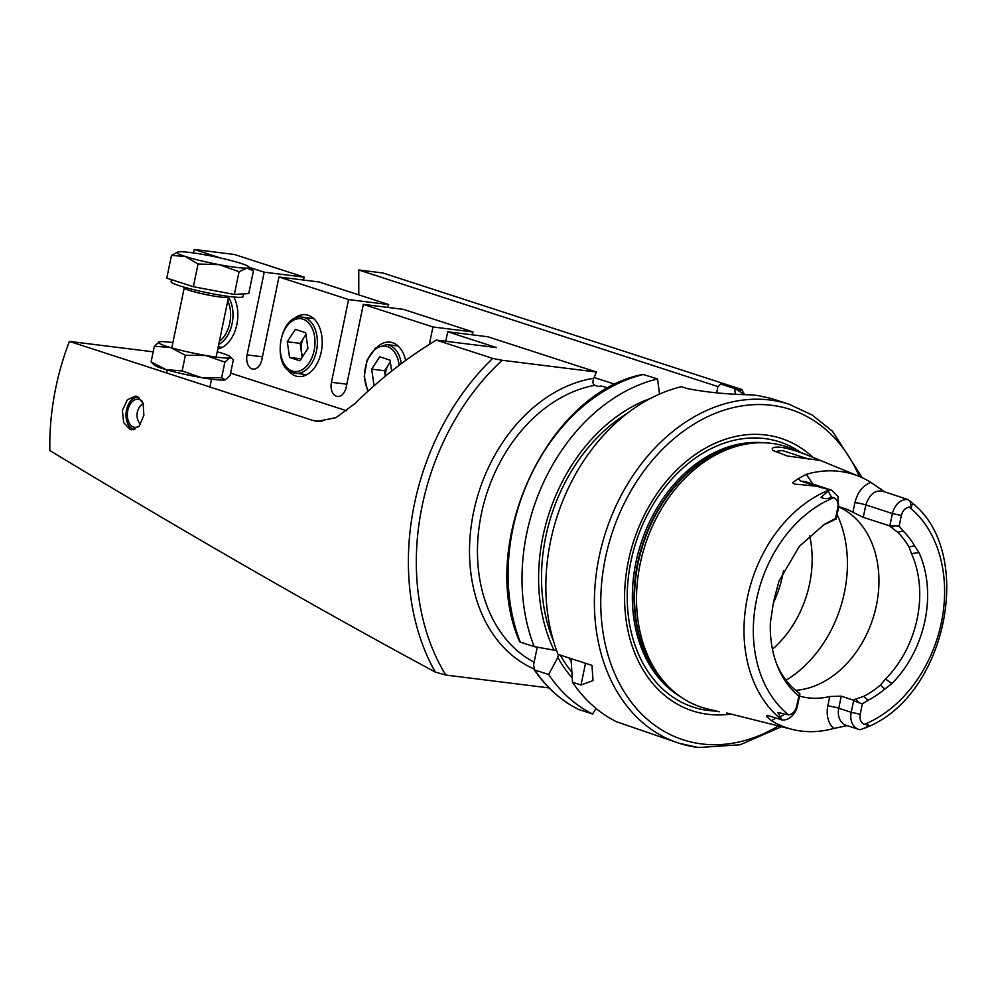 <?xml version="1.0" encoding="UTF-8"?>
<svg xmlns="http://www.w3.org/2000/svg" width="997" height="997" viewBox="0 0 997 997"><rect width="100%" height="100%" fill="white"/><g stroke="black" fill="none" stroke-linecap="round" stroke-linejoin="round"><path stroke-width="1.5" d="M134.819 429.408A16.176 10.456 97.1 0 1 133.311 429.096A16.176 10.456 97.1 0 1 126.719 420.746A16.176 10.456 97.1 0 1 128.837 403.71A16.176 10.456 97.1 0 1 138.895 397.317M138.982 426.442A14.145 9.147 97.1 0 1 134.832 427.352A14.145 9.147 97.1 0 1 133.723 427.115A14.145 9.147 97.1 0 1 127.628 411.325A14.145 9.147 97.1 0 1 138.321 399.286A14.145 9.147 97.1 0 1 139.43 399.535A14.145 9.147 97.1 0 1 142.347 401.43M133.299 429.782A16.974 10.967 97.1 0 1 126.831 421.183A16.974 10.967 97.1 0 1 126.781 420.958M128.949 403.511A16.974 10.967 97.1 0 1 129.062 403.311A16.974 10.967 97.1 0 1 137.461 396.557M287.298 341.747L295.361 329.396L305.68 332.749L307.936 348.452L299.873 360.789L289.554 357.437L287.298 341.747L300.147 343.342L305.929 334.493M301.119 358.883L289.554 357.437M300.147 343.342L302.153 357.3M305.992 334.93A14.382 9.297 -82.9 0 0 304.172 337.173A14.382 9.297 -82.9 0 0 301.268 351.193A14.382 9.297 -82.9 0 0 302.826 356.265M726.676 712.98L792.802 729.542A130.271 98.616 108 0 0 801.227 731.075A130.271 98.616 108 0 0 833.791 728.446L846.503 725.779M772.301 448.513C773.298 447.192 776.277 446.806 781.249 447.341C796.291 449.46 821.64 460.975 818.873 460.228L787.418 456.04L772.476 450.245L772.301 448.513M808.517 459.044L782.234 450.482L774.457 451.678M533.707 668.8A152.74 115.627 -72 0 1 473.538 512.333A152.74 115.627 -72 0 1 593.788 378.274C592.442 381.726 592.779 384.069 594.798 385.316A147.082 111.34 108 0 0 481.813 511.81A147.082 111.34 108 0 0 534.13 662.207M130.183 429.495L131.504 429.794L139.256 426.118L143.867 415.288L143.107 403.224L137.038 396.407L135.704 396.108L127.404 399.71L122.394 410.49L123.665 422.628L130.183 429.495M292.931 319.501A31.119 20.114 97.1 0 1 305.743 314.753A31.119 20.114 97.1 0 1 321.233 351.904A31.119 20.114 97.1 0 1 298.053 376.505A31.119 20.114 97.1 0 1 286.787 368.753M233.784 297.019A31.119 20.114 97.1 0 1 236.862 324.511A31.119 20.114 97.1 0 1 217.795 348.975M862.33 703.894L853.619 700.741L851.226 712.294L838.751 708.244A7.914 0.748 11.7 0 0 827.834 705.901L829.778 696.504L841.244 696.168L853.195 700.056A96.173 72.806 108 0 0 855.65 699.146L863.714 696.33L868.125 700.268L862.33 703.894L860.199 714.226L851.226 712.294A16.288 12.338 108 0 0 858.529 729.33A16.288 12.338 108 0 0 860.187 729.704L869.72 726.09L868.088 724.694L864.299 724.358A122.083 92.422 108 0 0 941.392 622.502A122.083 92.422 108 0 0 909.202 507.112L911.308 507.149L910.111 501.167L912.504 503.198L911.308 507.149M796.64 706.3L797.525 705.602A16.288 12.338 -72 0 1 781.984 719.959L777.834 712.431L788.652 714.924A9.783 7.403 -72 0 0 796.64 706.3L799.494 693.364A96.173 72.806 108 0 1 776.788 664.388M775.703 718.052A24.215 18.332 -72 0 1 771.366 720.657L766.481 716.27L767.266 715.36L781.984 719.959M773.473 602.774A96.173 72.806 108 0 0 783.505 570.708M772.451 649.234A96.173 72.806 108 0 0 809.576 535.613M795.618 690.348A96.173 72.806 108 0 0 875.69 608.631A96.173 72.806 108 0 0 838.676 506.912M838.689 506.812A96.173 72.806 -72 0 1 843.163 508.046A96.173 72.806 -72 0 1 852.921 512.296L854.928 502.575C857.42 492.418 862.704 485.676 870.805 482.361A131.405 99.476 108 0 0 859.464 476.529L791.817 448.687A137.013 103.725 108 0 0 771.516 443.353A137.013 103.725 108 0 0 753.445 443.104A137.013 103.725 108 0 0 645.196 544.885A137.013 103.725 108 0 0 673 690.859A137.013 103.725 108 0 0 707.334 708.879L719.348 711.783M812.966 457.386A143.256 108.449 108 0 0 765.746 434.979A143.256 108.449 108 0 0 628.372 561.124A143.256 108.449 108 0 0 707.895 714.288A143.256 108.449 108 0 0 730.751 714.101M862.255 477.75L832.507 431.277L812.144 415.001L789.038 404.234L771.553 398.563L759.664 395.896A178.189 134.894 -72 0 0 755.402 395.273A178.189 134.894 -72 0 0 751.09 394.824C728.047 394.426 706.761 392.344 687.232 388.581L681.4 386.686A178.189 134.894 108 0 0 558.058 654.381L592.006 665.398L593.003 680.602L581.014 685.001L572.527 682.26A178.189 134.894 108 0 0 616.42 721.716L678.982 743.214A178.189 134.894 108 0 0 698.037 747.438M859.464 476.529A131.405 99.476 108 0 0 839.985 471.419A131.405 99.476 108 0 0 806.311 474.323L798.099 478.759L800.99 481.14L816.518 486.187L799.096 484.492C795.569 484.405 793.375 483.807 792.54 482.685L798.099 478.759M771.366 720.657A130.271 98.616 108 0 0 792.802 729.542M781.947 719.909L781.935 719.896A128.862 97.556 108 0 1 747.414 597.564A128.862 97.556 108 0 1 829.616 489.814L816.518 486.187M863.714 696.33A96.173 72.806 108 0 0 880.388 685.101L885.523 679.032A96.173 72.806 108 0 0 911.495 553.597L909.002 547.004A96.173 72.806 108 0 0 897.736 532.311L889.299 525.768L863.277 517.318L852.921 512.296M829.778 696.504A96.173 72.806 -72 0 1 808.106 697.838A96.173 72.806 -72 0 1 799.507 696.068M608.444 388.007L601.066 385.989A147.082 111.34 108 0 0 598.312 386.45L594.798 385.316M153.189 351.829L69.404 341.398L312.771 420.41L317.27 421.407L335.989 417.656L355.069 403.486C379.894 378.947 406.975 357.823 436.325 340.102L496.481 347.592L447.715 331.764L487.82 336.762L596.455 372.031L502.152 360.278A220.624 167.022 108 0 0 445.796 675.056L549.073 687.93M230.594 373.09L346.769 410.814M69.404 341.398A226.282 171.297 108 0 0 49.85 450.532C185.405 532.71 323.103 611.846 435.265 672.04A226.282 171.297 -72 0 1 492.68 358.397L436.325 340.102M432.947 326.966L363.344 304.372L403.449 309.369L473.064 331.964L432.947 326.966L429.346 344.389M473.064 331.964L471.868 334.768M348.576 299.574L278.973 276.979L319.077 281.977L388.693 304.571L348.576 299.574L331.453 382.3A11.877 7.677 -82.9 0 0 337.36 396.482A11.877 7.677 -82.9 0 0 346.221 387.098L363.344 304.372M388.693 304.571L387.497 307.375M220.524 257.999L194.253 249.462L234.357 254.472L304.322 277.178L264.205 272.181L249.537 267.42M304.322 277.178L303.125 279.983M739.973 391.709A220.624 167.022 108 0 0 739.001 389.802C742.242 390.213 743.064 390.076 741.456 389.403L382.873 272.979L358.77 269.975L358.795 294.863M194.253 249.462L193.53 252.951M615.361 384.393L594.125 377.502M492.68 358.397L502.152 360.278M868.125 700.268A99.438 75.273 108 0 0 884.85 689.002L880.388 685.101M883.155 491.347L907.831 499.497L910.111 501.167M800.99 481.14L805.078 481.563L831.61 490.175L837.879 496.344L838.689 506.837L837.804 507.548L835.548 518.465L824.245 524.41L799.42 546.256L778.981 581.027L776.464 590.698A99.438 75.273 108 0 0 771.902 612.756L770.382 622.552A100.41 76.021 108 0 0 777.548 666.332A100.41 76.021 108 0 0 798.771 696.018M837.804 507.548C838.539 502.613 837.181 499.335 833.729 497.702L831.523 497.204C827.896 498.936 824.382 498.986 820.98 497.378L829.616 489.814M860.199 714.226A9.783 7.403 108 0 0 864.299 724.358M854.928 502.575A7.914 0.748 -168.3 0 1 865.845 504.918L892.39 513.53L901.35 515.461C902.646 510.601 905.264 507.822 909.202 507.112M901.35 515.461L899.144 526.129L903.182 530.977L897.736 532.311M884.85 689.002L891.904 683.581A100.41 76.021 108 0 0 919.022 552.6L914.523 545.745A99.438 75.273 108 0 0 903.182 530.977M909.002 547.004L914.523 545.745M838.689 506.837L836.171 518.963L822.861 525.307M870.805 482.361L884.389 491.733M520.297 642.118L519.686 641.831C476.902 544.898 546.68 392.868 642.878 374.398L657.559 378.935A178.189 134.894 108 0 0 534.205 646.629L520.297 642.118A178.189 134.894 108 0 1 643.638 374.423M650.692 398.314A163.67 123.902 108 0 0 554.02 650.144L534.205 646.629M657.559 378.935L659.516 394.077M556.588 650.468L554.02 650.144M743.899 394.313A178.189 134.894 108 0 0 734.639 388.543L720.719 384.032L717.902 386.799L716.631 392.893M558.395 654.481L557.784 657.409L548.686 674.508L534.766 669.996L533.545 665.024L537.246 647.178M578.646 709.453A178.189 134.894 108 0 1 534.766 669.996L533.993 669.348C545.932 687.145 560.75 700.48 578.447 709.366L592.567 713.977L596.069 708.468M548.686 674.508A178.189 134.894 108 0 0 592.567 713.977M557.784 657.409A163.67 123.902 108 0 0 572.228 678.01M735.325 393.84L734.639 388.543M572.527 682.26L571.219 661.759L571.817 658.843M797.525 705.602L799.918 694.049M853.619 700.741L853.195 700.056M831.61 490.175L829.691 489.751M828.171 490.948L831.523 497.204M836.171 518.963L835.548 518.465M907.831 499.497C900.254 499.41 895.107 504.096 892.39 513.53L889.922 525.431L899.144 526.129M889.299 525.768L889.922 525.431M863.277 517.318L865.845 504.918C869.546 494.038 875.378 489.527 883.342 491.409L881.049 489.091M739.001 389.802L736.247 389.453M593.788 378.274L596.455 372.031M445.796 675.056L435.265 672.04M717.94 386.587L358.77 269.975M744.535 394.351L741.456 389.403M377.302 346.906A31.119 20.114 97.1 0 1 390.114 342.145A31.119 20.114 97.1 0 1 405.642 360.453M264.205 272.181L247.082 354.907A11.877 7.677 -82.9 0 0 252.989 369.089A11.877 7.677 -82.9 0 0 261.85 359.693L278.973 276.979M445.746 341.273L447.715 331.764M243.642 293.891L243.081 296.62A36.764 3.465 -168.3 0 1 213.159 293.891A36.764 3.465 -168.3 0 1 171.06 281.715L171.484 279.659M253.45 270.86L248.739 293.579L234.332 294.451L193.343 286.725L166.773 278.138L171.472 255.419L185.43 256.516A36.764 3.465 -168.3 0 1 177.715 252.029A36.764 3.465 -168.3 0 1 179.348 251.78A36.764 3.465 -168.3 0 1 207.04 255.207A36.764 3.465 -168.3 0 1 240.825 263.358A36.764 3.465 -168.3 0 1 248.764 266.735A36.764 3.465 -168.3 0 1 246.907 268.093L253.45 270.86L248.764 266.735M219.215 264.666A36.764 3.465 -168.3 0 1 185.43 256.516L198.054 264.006L219.215 264.666A36.764 3.465 11.7 0 0 246.907 268.093L239.043 271.732L219.215 264.666M177.715 252.029L171.472 255.419M193.343 286.725L198.054 264.006M234.332 294.451L239.043 271.732M390.363 362.322A14.382 9.297 -82.9 0 0 388.543 364.566L384.518 370.747L371.669 369.139L379.732 356.801L390.051 360.141L391.622 371.096M371.669 369.139L373.925 384.83L374.785 385.116M385.44 376.081A14.382 9.297 -82.9 0 1 388.543 364.566L390.301 361.886M374.959 384.967L373.925 384.83M384.518 370.747L385.303 376.193M232.164 358.409L229.796 357.773A36.764 3.465 11.7 0 0 230.145 356.627L233.335 359.855L230.095 375.508L225.222 379.832L221.633 377.763L201.22 377.551L182.139 370.946L185.38 355.281L170.524 347.542L154.348 346.208L159.246 341.871A36.764 3.465 11.7 0 0 159.109 341.921A36.764 3.465 11.7 0 0 170.524 347.542A36.764 3.465 11.7 0 0 205.781 355.493L185.38 355.281M182.139 370.946L165.963 369.6L151.108 361.861L154.348 346.208M151.108 361.861L154.311 365.089A36.764 3.465 -168.3 0 0 165.963 369.6A36.764 3.465 -168.3 0 0 201.22 377.551A36.764 3.465 -168.3 0 0 225.172 379.845L225.359 379.795A36.764 3.465 -168.3 0 1 225.347 379.795A36.764 3.465 -168.3 0 1 225.222 379.832M230.145 356.627A36.764 3.465 11.7 0 0 218.592 352.14L218.393 352.078A36.764 3.465 11.7 0 0 217.221 351.742M229.734 357.786L224.873 362.11L205.781 355.493A36.764 3.465 11.7 0 0 229.734 357.786L229.796 357.773M221.633 377.763L224.873 362.11M172.905 342.569A36.764 3.465 11.7 0 0 159.246 341.871M219.39 341.286A26.583 17.186 -82.9 0 0 227.765 300.82M228.512 297.218A28.29 18.282 97.1 0 1 218.742 344.414M313.719 318.604L302.403 317.183A28.29 18.282 97.1 0 1 304.608 317.682A28.29 18.282 97.1 0 1 316.797 349.249A28.29 18.282 97.1 0 1 295.399 373.327A28.29 18.282 97.1 0 1 293.193 372.828M302.988 319.177A26.583 17.186 -82.9 0 0 281.092 339.728A26.583 17.186 -82.9 0 0 292.246 371.021A26.583 17.186 -82.9 0 0 314.142 350.458A26.583 17.186 -82.9 0 0 302.988 319.177M868.088 724.694L865.708 727.91M767.977 715.597A16.288 12.338 -72 0 1 767.678 715.51A16.288 12.338 -72 0 1 767.266 715.36M786.022 680.228A113.135 85.655 108 0 0 837.094 514.564M753.445 443.104L750.342 443.391A135.717 102.741 108 0 0 643.127 544.212A135.717 102.741 108 0 0 670.669 688.79L673 690.859M763.552 442.755A135.604 102.654 108 0 0 640.946 543.502A135.604 102.654 108 0 0 680.976 697.065M754.305 443.017A135.604 102.654 108 0 0 642.666 544.063A135.604 102.654 108 0 0 673.66 691.419M800.579 452.289A139.468 105.582 108 0 0 764.649 438.568A139.468 105.582 108 0 0 630.914 561.373A139.468 105.582 108 0 0 708.331 710.487A139.468 105.582 108 0 0 716.544 711.098M789.038 404.234A178.189 134.894 108 0 0 769.983 400.009A178.189 134.894 108 0 0 602.063 544.412A178.189 134.894 108 0 0 678.982 743.214L698.386 747.526L740.223 744.759L781.349 726.776M859.264 476.454A173.665 131.467 108 0 0 771.89 405.33A173.665 131.467 108 0 0 605.353 558.245A173.665 131.467 108 0 0 701.763 743.936A173.665 131.467 108 0 0 778.233 726.028M312.771 420.41L322.019 421.557M833.729 497.702A122.083 92.422 108 0 0 756.561 599.471A122.083 92.422 108 0 0 788.652 714.924M627.287 413.331A159.956 121.086 108 0 0 553.422 640.834M560.326 655.116A159.956 121.086 108 0 0 571.842 672.115M569 657.933A155.42 117.658 108 0 0 571.281 661.447M581.014 685.001L585.513 663.292M784.465 714.263L779.853 717.204M827.834 705.901A24.215 18.332 108 0 0 833.791 728.446M858.529 729.33L846.054 725.28A16.288 12.338 108 0 1 838.751 708.244L841.244 696.168M812.867 484.093L806.311 474.323M895.68 525.793L891.256 527.226M859.028 702.773L855.65 699.146M919.022 552.6L911.495 553.597M891.904 683.581L885.523 679.032M262.435 356.814L247.082 354.907M346.806 384.206L331.453 382.3M216.112 357.088L228.55 297.069A22.632 2.131 -168.3 0 1 210.13 295.386A22.632 2.131 -168.3 0 1 184.233 287.884L184.295 287.223M398.09 345.996L386.774 344.588A28.29 18.282 97.1 0 1 388.98 345.074A28.29 18.282 97.1 0 1 401.33 363.643M399.124 365.288A26.583 17.186 -82.9 0 0 387.359 346.57A26.583 17.186 -82.9 0 0 367.768 359.755A26.583 17.186 -82.9 0 0 368.279 390.936M143.182 403.449A14.145 14.145 0 0 0 140.49 424.435M222.343 347.342L218.243 346.831M302.403 317.183C279.821 312.722 270.735 367.282 293.006 372.791L306.715 374.735M912.504 503.198C974.717 552.537 947.237 692.142 869.72 726.09M769.634 716.145L767.678 715.51M209.918 387.01L211.551 379.147M166.611 372.953L167.234 369.974M171.796 347.916L184.233 287.884M228.55 297.069L228.749 296.433M386.774 344.588L375.545 348.152L367.12 360.141L364.217 376.405L367.781 391.385"/></g></svg>
